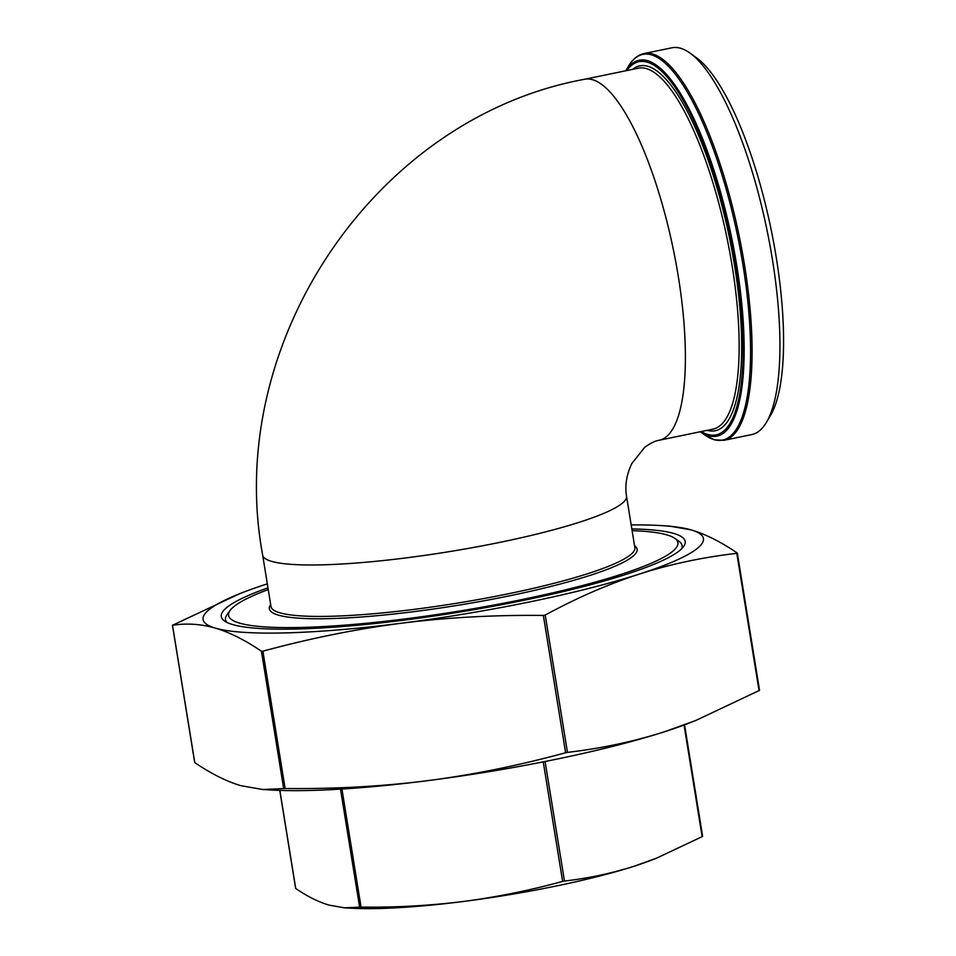 <?xml version="1.0" encoding="UTF-8"?>
<svg xmlns="http://www.w3.org/2000/svg" width="956" height="956" viewBox="0 0 956 956"><rect width="100%" height="100%" fill="white"/><g stroke="black" fill="none" stroke-linecap="round" stroke-linejoin="round"><path stroke-width="1.43" d="M268.254 589.577A227.612 32.623 -9.2 0 0 230.169 610.358A227.612 32.623 -9.2 0 0 239.574 623.133A227.612 32.623 -9.2 0 0 507.074 602.543A227.612 32.623 -9.2 0 0 674.793 538.336A227.612 32.623 -9.2 0 0 666.906 534.894A227.612 32.623 -9.2 0 0 632.107 530.652M226.931 622.416A231.292 33.149 170.8 0 1 227.146 614.457L230.169 610.358M631.832 528.919A234.985 33.675 170.8 0 1 673.825 533.46A234.985 33.675 170.8 0 1 683.528 546.653A234.985 33.675 170.8 0 1 475.61 609.414A234.985 33.675 170.8 0 1 232.655 624.555A234.985 33.675 170.8 0 1 224.505 620.994A234.985 33.675 170.8 0 1 267.967 587.856M671.913 47.8A197.462 56.273 78.3 0 1 680.6 48.278A197.462 56.273 78.3 0 1 690.101 53.166A197.462 56.273 78.3 0 1 766.951 229.81A197.462 56.273 78.3 0 1 766.353 422.444A197.462 56.273 78.3 0 1 751.775 434.574L723.907 440.322A197.462 56.273 -101.7 0 0 741.928 250.09A197.462 56.273 -101.7 0 0 652.733 54.026A197.462 56.273 -101.7 0 0 644.045 53.548L671.913 47.8M262.888 651.191L261.43 651.227C245.035 640.078 229.679 632.37 215.351 628.128C201.047 624.005 186.779 623.049 172.546 625.26L239.621 593.724A253.412 36.316 -9.2 0 0 215.351 628.128A253.412 36.316 -9.2 0 0 401.484 623.204C356.325 629.024 310.126 638.345 262.888 651.191L285.127 788.509C334.528 789.035 381.826 786.441 426.997 780.741C472.168 774.934 518.367 765.601 565.605 752.754L567.458 752.372C601.551 748.417 634.019 741.509 664.886 731.627L695.86 720.442L759.494 690.375M172.498 625.188L194.785 762.577C211.18 773.739 226.548 781.434 240.864 785.677L262.649 789.501L285.127 788.509M702.588 836.416L656.796 858.058L634.473 866.112A182.656 26.182 170.8 0 1 463.015 901.52A182.656 26.182 170.8 0 1 350.876 908.2L344.554 907.83L361.069 907.113C395.545 907.531 429.519 905.667 463.015 901.52C496.463 897.134 529.66 890.43 562.618 881.42L564.47 881.038C588.263 878.337 611.589 873.354 634.473 866.112A182.656 26.182 170.8 0 0 654.286 859.062L656.796 858.058M279.857 790.409L295.739 888.494C307.187 896.334 318.229 901.855 328.852 905.069L344.554 907.83M545.219 615.055L543.366 615.437C493.953 614.911 446.667 617.504 401.484 623.204A253.412 36.316 -9.2 0 0 639.373 574.078A253.412 36.316 -9.2 0 0 691.128 529.887C705.456 534.129 720.812 541.825 737.207 552.986L736.801 553.333C702.72 557.276 670.24 564.195 639.373 574.078C608.53 584.08 577.137 597.739 545.219 615.055L567.458 752.372M660.572 525.549L669.343 526.063L691.128 529.887A253.412 36.316 -9.2 0 0 660.572 525.549A253.412 36.316 -9.2 0 0 631.187 524.94M695.86 720.442L692.371 721.84A253.412 36.316 170.8 0 1 664.886 731.627A253.412 36.316 170.8 0 1 426.997 780.741A253.412 36.316 170.8 0 1 271.42 790.015L262.649 789.501M766.353 422.444L770.417 415.609A191.32 54.516 -101.7 0 0 771.002 228.974A191.32 54.516 -101.7 0 0 696.542 57.814L690.101 53.166M674.793 538.336L678.975 541.287A231.292 33.149 170.8 0 1 681.676 548.756M267.322 583.865A253.412 36.316 -9.2 0 0 267.106 583.937A253.412 36.316 -9.2 0 0 239.621 593.724M659.102 440.262L712.865 429.16A184.305 52.52 78.3 0 0 729.667 251.607A184.305 52.52 78.3 0 0 646.435 68.617A184.305 52.52 78.3 0 0 638.321 68.175L584.57 79.276A184.305 52.52 78.3 0 1 592.672 79.718A184.305 52.52 78.3 0 1 675.916 262.709A184.305 52.52 78.3 0 1 659.102 440.262C655.135 440.824 650.307 443.214 644.619 447.432L631.773 463.588C626.515 474.821 624.758 485.684 626.527 496.176A184.305 26.41 170.8 0 1 501.016 542.124A184.305 26.41 170.8 0 1 271.588 561.363A184.305 26.41 170.8 0 1 262.661 555.101L271.002 606.546A184.305 26.41 170.8 0 0 279.917 612.808A184.305 26.41 170.8 0 0 509.357 593.568A184.305 26.41 170.8 0 0 634.856 547.609L626.527 496.176M564.47 881.038L545.099 761.502M361.069 907.113L341.937 789.047M270.691 604.646A186.277 26.696 -9.2 0 0 278.375 615.114A186.277 26.696 -9.2 0 0 497.335 598.265A186.277 26.696 -9.2 0 0 634.545 545.721M707.165 430.343A186.277 53.082 -101.7 0 0 734.411 264.549A186.277 53.082 -101.7 0 0 647.977 66.311A186.277 53.082 -101.7 0 0 632.621 69.358M626.718 70.577A190.507 54.289 78.3 0 1 647.308 62.176A190.507 54.289 78.3 0 1 735.773 265.326A190.507 54.289 78.3 0 1 707.583 434.394A190.507 54.289 78.3 0 1 701.262 431.562M644.045 53.548C637.831 54.934 632.585 59.248 628.319 66.478A196.888 56.105 78.3 0 1 651.514 54.862A196.888 56.105 78.3 0 1 742.943 264.824A196.888 56.105 78.3 0 1 713.821 439.557A196.888 56.105 78.3 0 1 704.357 434.681L700.306 431.754A191.905 54.683 -101.7 0 0 708.348 435.649A191.905 54.683 -101.7 0 0 736.741 265.338A191.905 54.683 -101.7 0 0 647.618 60.694A191.905 54.683 -101.7 0 0 625.798 70.768M736.801 553.333L759.052 690.65M543.366 615.437L565.605 752.754M261.43 651.227L283.669 788.545M340.503 789.13L359.611 907.148M543.247 761.872L562.618 881.42M684.054 725.03L702.134 836.679M684.568 724.839L702.624 836.357M279.773 790.409L295.631 888.375M172.462 625.248L194.677 762.458M737.315 553.106L759.542 690.316M723.907 440.322L714.359 439.82L704.357 434.681M625.762 70.768L628.319 66.478M584.57 79.276C374.405 117.755 223.357 343.766 262.661 555.101"/></g></svg>
